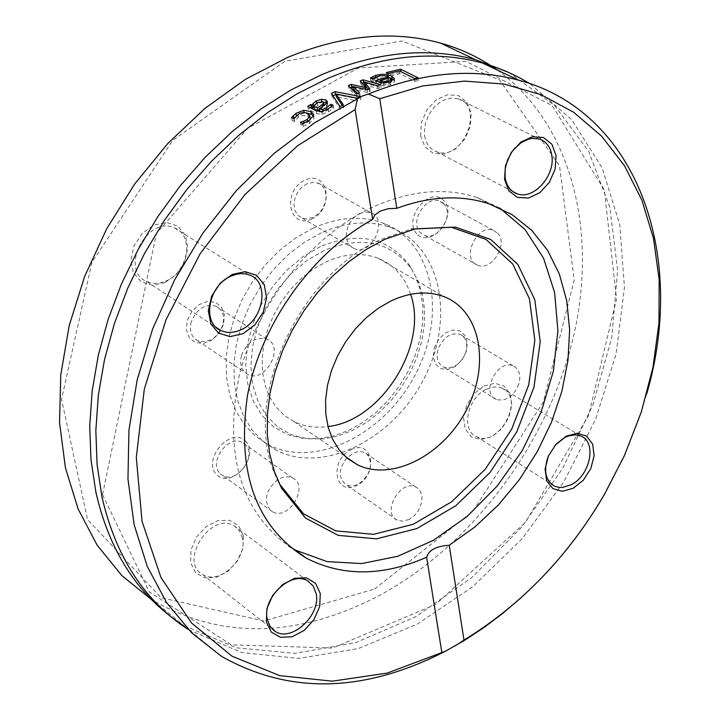 <?xml version="1.0" encoding="UTF-8"?>
<svg xmlns="http://www.w3.org/2000/svg" width="720" height="720" viewBox="0 0 720 720"><rect width="100%" height="100%" fill="white"/><g stroke="black" fill="none" stroke-linecap="round" stroke-linejoin="round"><path stroke-width="0.54" stroke-dasharray="3.6 2.7" d="M220.509 473.868L222.75 475.47C237.069 484.29 257.814 455.148 244.971 444.312L242.478 442.548C228.114 433.962 207.558 463.221 220.509 473.868M245.268 440.928C260.721 455.292 232.452 489.537 217.053 475.011C201.285 460.683 230.031 426.06 245.268 440.928M374.508 589.086L472.977 511.128L543.33 402.039L574.218 280.143L559.512 165.78L499.401 79.821L402.12 40.986L285.003 61.227L172.818 140.247L91.89 262.35L61.56 399.366L87.525 519.561L161.082 597.708L263.907 620.973L374.508 589.086M223.506 324.477L219.024 333.378L211.86 340.146L203.418 343.422L195.354 342.567L189.261 337.716L186.363 329.814L187.263 320.427L191.781 311.436L199.017 304.65L207.513 301.41L215.577 302.346L221.607 307.26L224.424 315.153L223.506 324.477M416.772 233.775C402.363 218.403 430.092 185.013 443.997 200.898C458.118 216.279 430.839 249.327 416.772 233.775M350.874 449.73C372.942 438.525 378.864 474.48 356.931 485.415C334.962 496.899 328.653 460.746 350.874 449.73M420.633 135.981L421.335 122.688L426.951 109.746L436.356 99.747L447.651 94.707L458.55 95.598L466.92 102.204L471.114 113.175L470.34 126.333L464.778 139.122L455.517 149.031L444.339 154.143L433.431 153.414L424.962 146.943L420.633 135.981M243.351 535.743L242.91 548.325L237.393 561.033L227.88 571.401L216.207 577.386L204.651 577.809L195.507 572.526L190.62 562.554L190.989 549.855L196.56 536.985L206.226 526.536L218.016 520.596L229.581 520.335L238.608 525.753L243.351 535.743M313.299 228.087L296.388 237.474L280.377 249.678L265.734 264.348L252.9 281.07L242.244 299.367L234.081 318.699L228.663 338.499L226.116 358.182L226.521 377.19L229.833 394.965L235.926 411.021L244.62 424.917L255.618 436.284L268.614 444.834C315.504 469.08 385.191 434.106 415.854 373.581C447.363 313.425 432.801 241.38 382.878 223.029C361.458 215.325 338.265 217.017 313.299 228.087M165.105 282.546L152.451 285.246L141.129 281.754L133.398 272.718L130.833 259.884L133.983 245.835L142.218 233.388L153.882 225.054L166.617 222.489L177.867 226.161L185.436 235.287L187.866 248.049L184.707 261.927L176.598 274.221L165.105 282.546M484.092 385.956L494.865 383.247L504.18 386.145L510.228 394.02L511.821 405.297L508.689 417.762L501.444 428.976L491.499 436.761L480.789 439.578L471.42 436.824L465.255 429.03L463.554 417.699L466.686 405.09L474.03 393.75L484.092 385.956M434.259 347.994L438.507 339.543L445.113 333.144L452.727 330.057L459.855 330.885L465.066 335.448L467.352 342.828L466.272 351.567L462.06 359.946L455.517 366.318L447.939 369.45L440.811 368.685L435.546 364.176L433.197 356.787L434.259 347.994M311.76 219.006C288.621 229.905 281.727 190.422 305.154 180.045C328.392 169.452 334.854 208.692 311.76 219.006M270.171 510.093C263.412 500.103 265.869 490.023 277.542 479.844L280.89 478.053L285.408 476.829L289.71 476.973L292.59 477.981C309.825 485.811 288.576 521.388 272.43 511.713L270.171 510.093M191.286 321.759C189.144 330.696 191.259 337.005 197.64 340.668C208.71 343.566 217.062 338.427 222.696 325.251C224.874 316.197 222.696 309.852 216.144 306.216C205.146 303.48 196.866 308.664 191.286 321.759M241.542 355.248C247.266 341.847 255.69 336.492 266.796 339.201C285.336 346.491 265.356 383.733 247.86 374.481C241.425 370.8 239.319 364.383 241.542 355.248M307.242 183.6L301.986 187.065L297.702 192.159L294.903 198.27L293.94 204.642L294.93 210.51L297.729 215.163L302.013 218.061L306.531 218.871L312.966 217.377L315.684 215.856L320.517 211.464L322.497 208.737L325.26 202.608L326.178 196.227L325.143 190.359L322.272 185.724L320.247 184.05L314.271 182.16L307.242 183.6M359.748 213.426L365.31 211.932L370.539 212.616C389.295 218.448 372.078 256.428 354.231 248.616L349.92 245.7L348.3 243.531L346.392 238.086L346.419 231.75L348.39 225.27L350.037 222.228L354.411 216.999L359.748 213.426M443.871 204.003L439.506 201.078C425.763 195.183 409.347 222.003 420.282 232.515L424.413 235.305C438.138 241.398 454.725 214.695 443.871 204.003M497.691 233.253C508.572 244.071 491.643 271.413 477.819 265.302C460.476 259.947 476.604 223.452 493.299 230.301L497.691 233.253M465.822 352.332C468.045 343.539 466.128 337.536 460.053 334.323C450.495 332.28 443.169 337.257 438.075 349.245C435.888 357.966 437.76 363.933 443.7 367.164C453.321 369.324 460.692 364.383 465.822 352.332M518.823 384.219C513.567 396.522 506.088 401.616 496.404 399.501C480.105 393.561 497.556 358.533 513.135 365.922C519.237 369.144 521.136 375.237 518.823 384.219M346.806 457.848C338.328 469.26 338.13 478.242 346.185 484.803L350.136 485.91L354.537 485.523L358.137 484.155L362.898 480.816L368.379 473.472L370.728 464.985L369.369 457.389L366.525 453.762L363.141 451.962L359.055 451.485L354.663 452.448L346.977 457.659M409.221 519.363L402.867 521.235L397.143 520.128C381.069 513.036 400.716 478.611 415.971 487.116L417.888 488.34L420.741 492.012L422.037 496.953L421.659 502.623L418.068 511.137L414.054 515.916L409.221 519.363M497.43 70.128C570.987 123.318 598.473 230.283 573.345 337.095C547.848 444.024 472.104 545.76 378.468 595.989C297.108 638.001 222.039 639.549 153.27 600.642L151.227 599.337M168.894 615.105L183.852 625.59L236.547 647.847L294.957 653.382L355.725 642.627L415.62 616.788L471.717 577.638L521.415 527.418L562.5 468.693L593.118 404.271L611.829 337.14L617.607 270.432L609.876 207.396L588.618 151.299L554.436 105.309L508.635 72.378M188.433 629.604L241.569 652.536L298.755 658.404L358.326 648.567L417.258 624.123L472.77 586.728L522.369 538.47L563.94 481.716L595.701 419.094L616.212 353.403L624.447 287.568L619.785 224.631L602.073 167.679L571.734 119.718L529.803 83.619M520.695 598.068C553.401 568.26 581.175 533.781 604.008 494.631L624.582 454.698L628.344 446.139L638.451 420.129L646.74 393.777M294.651 117.54L296.424 116.208L304.137 113.157L306.891 113.058M310.347 118.611L307.476 115.938L302.193 115.515L298.323 117.162L294.453 121.599L292.086 120.312L293.778 118.35M313.434 115.92L313.992 118.449L309.591 123.318L303.273 126.387L300.888 125.091L307.791 122.274L310.221 119.682M303.912 123.093L304.083 124.074M294.147 118.62L294.624 121.473M293.967 118.737L294.453 121.599M291.6 117.459L292.086 120.312M300.618 122.346L301.068 124.974M300.402 122.229L300.888 125.091M302.796 123.516L303.273 126.387M370.377 77.985L370.809 80.775L376.056 78.21L388.404 77.562M389.43 77.832L390.717 78.273M393.822 79.983L394.758 81.432L390.348 84.798L383.526 85.77L375.867 83.628L379.377 82.476M383.094 82.971L383.526 85.77M375.435 80.829L375.867 83.628M380.367 82.161L388.719 79.659L385.299 78.57L378.603 78.966L373.158 81.963L370.809 80.775M388.485 78.102L388.719 79.659M372.726 79.173L373.158 81.963M372.906 79.119L373.338 81.909M374.301 77.841L374.742 80.631M383.994 82.98L384.219 84.429L388.737 83.835L391.509 81.747L390.384 80.496L380.565 83.457L384.219 84.429M391.329 81.504L391.437 82.224M380.448 82.71L380.565 83.457M389.952 77.688L390.384 80.496M357.894 93.573L360.081 95.616L356.949 96.984L348.849 88.371L350.415 87.714M368.37 89.217L370.224 91.458L367.641 92.475L353.232 89.217M364.356 82.845L381.132 87.48L377.883 88.614L364.662 84.735M352.953 87.453L366.075 90.423L360.702 83.664L362.079 83.151M380.7 84.681L381.132 87.48M377.451 85.815L377.883 88.614M360.261 80.883L360.702 83.664M365.913 89.388L366.075 90.423M369.783 88.668L370.224 91.458M367.2 89.676L367.641 92.475M348.399 85.581L348.849 88.371M356.499 94.185L356.949 96.984M359.631 92.817L360.081 95.616M386.316 72.594L386.748 75.393L401.121 72.054L418.41 80.631L415.098 81.333L399.852 73.755L388.773 76.41L386.748 75.393M417.987 77.787L418.41 80.631M414.675 78.498L415.098 81.333M388.341 73.602L388.773 76.41M399.42 70.938L399.852 73.755M319.572 111.735L323.136 112.239L326.763 110.619L331.47 107.064L333.657 108.216L328.635 111.636L322.182 114.345L316.827 113.733L308.196 109.134L310.473 107.775M326.862 103.086L327.825 104.427L326.754 106.569L319.563 111.726M314.055 105.795L316.827 103.725L323.334 102.105M319.266 109.899L322.83 107.397L324.099 105.615M324.099 105.444L323.352 104.607L317.691 105.381L314.361 108.963M326.295 103.761L326.754 106.569M333.198 105.399L333.657 108.216M321.75 101.421L321.867 102.15M307.728 106.308L308.196 109.134M343.323 104.805L343.773 107.622L340.461 109.368L331.911 96.138L332.937 95.625M340.002 106.551L340.461 109.368M342.252 105.363L343.773 107.622M331.452 93.348L331.911 96.138M356.931 98.136L357.381 100.944L336.429 96.813M360.441 96.543L360.891 99.351L357.381 100.944M336.06 94.554L360.891 99.351M499.761 208.035L477.27 197.541C445.275 187.164 410.571 190.305 373.149 206.955C311.355 235.287 256.608 303.858 239.112 376.146C223.866 454.158 240.426 510.822 288.792 546.147M424.683 135.801C426.132 144.054 430.191 149.4 436.878 151.839C463.095 161.856 485.37 105.669 457.893 98.703L450.999 98.073L443.754 100.08L440.235 102.033L433.8 107.595L428.706 114.885L425.457 123.201L424.377 131.724L424.683 135.801M486.108 389.34C467.19 397.881 460.71 430.668 476.64 436.689C499.266 448.38 525.843 397.053 501.813 388.08L498.753 387.153L494.316 386.937L486.108 389.34M547.947 457.128L555.309 445.05M242.496 538.146L239.553 530.82L234.108 525.789C211.086 511.101 178.308 561.645 202.599 574.461C218.799 585.531 247.626 559.134 242.496 538.146M166.167 280.944C188.469 271.899 194.328 234.981 174.438 227.907C147.069 214.776 118.593 270.468 146.961 281.637L150.759 282.906L156.222 283.401L161.919 282.501L166.167 280.944M414.999 228.978L411.273 229.059L381.24 239.355C295.785 275.913 239.634 406.08 277.209 479.061M410.589 294.3C404.739 276.786 393.948 264.78 378.216 258.3C362.151 252.288 344.736 253.512 325.962 261.963L313.515 268.974L301.752 278.046L291.006 288.927L281.601 301.311L273.816 314.829L267.876 329.094L263.961 343.692L262.161 358.191L262.539 372.168L265.068 385.236L269.649 397.008L276.156 407.178L284.373 415.458L294.066 421.641C304.335 426.582 315.63 428.22 327.96 426.537M324.036 250.524L307.089 260.361L291.357 273.501L277.506 289.422L266.112 307.458L257.67 326.871L252.522 346.833L250.875 366.516L252.783 385.092L258.129 401.814L266.661 416.025L278.01 427.167L291.672 434.826L307.098 438.768L323.658 438.858L337.95 436.005L352.197 430.578L366.021 422.739L379.053 412.722L390.96 400.797L401.445 387.279L410.22 372.528L417.069 356.94L421.821 340.902L424.323 324.837L424.521 309.177L422.388 294.327L417.96 280.692L411.345 268.65C390.447 241.398 361.341 235.35 324.036 250.524M320.346 246.609L303.057 256.626L287.01 270.018L272.88 286.245L261.261 304.641L252.657 324.432L247.41 344.79L245.745 364.851L247.698 383.805L253.17 400.86L261.882 415.341L273.465 426.699L287.415 434.511L303.156 438.525L320.049 438.624L334.62 435.717L349.146 430.182L363.231 422.199L376.515 411.993L388.656 399.843L399.33 386.073L408.276 371.052L415.26 355.167L420.093 338.823L422.64 322.461L422.838 306.495L420.66 291.366L416.151 277.461L409.401 265.176C388.089 237.366 358.398 231.183 320.346 246.609M321.381 232.83L304.434 242.271L288.387 254.529L273.699 269.262L260.82 286.047L250.128 304.416L241.938 323.811L236.484 343.683L233.919 363.429L234.306 382.491L237.6 400.32L243.702 416.412L252.387 430.344L263.403 441.729L276.408 450.288C323.352 474.543 393.192 439.371 423.963 378.639C455.58 318.276 441.081 246.033 391.095 227.682C369.639 219.978 346.401 221.697 321.381 232.83M307.638 121.356L307.791 122.274M307.791 113.472L308.268 116.316M297.846 114.318L298.323 117.162M296.307 115.506L296.424 116.208M309.114 120.465L309.591 123.318M313.515 115.605L313.992 118.449M304.02 112.473L304.137 113.157M375.867 76.977L376.056 78.21M389.916 81.99L390.348 84.798M376.614 81.423L377.055 84.222M377.541 76.356L377.973 79.146M388.512 82.377L388.737 83.835M317.223 102.573L317.691 105.381M322.893 101.799L323.352 104.607M322.695 106.578L322.83 107.397M322.965 111.195L323.136 112.239M326.601 109.674L326.763 110.619M328.176 108.819L328.635 111.636M321.714 111.51L322.182 114.345M316.692 102.888L316.827 103.725M316.359 110.907L316.827 113.733M292.59 477.981L242.478 442.548M272.43 511.713L222.75 475.47M266.796 339.201L216.144 306.216M247.86 374.481L197.64 340.668M370.539 212.616L317.907 182.88M354.231 248.616L302.013 218.061M493.299 230.301L439.506 201.078M477.819 265.302L424.413 235.305M513.135 365.922L460.053 334.323M496.404 399.501L443.7 367.164M415.971 487.116L364.617 452.547M397.143 520.128L346.185 484.803M153.27 600.642L183.852 625.59M189.972 630.585L221.67 656.442M624.402 455.652L624.582 454.698M314.046 117.369L313.569 114.525M394.758 81.432L394.326 78.624M327.825 104.427L327.366 101.619M477.27 197.541L489.042 203.823M436.878 151.839L512.595 191.421M457.893 98.703L539.217 138.987M476.64 436.689L551.439 484.155M501.813 388.08L580.707 436.014M202.599 574.461L272.07 628.92M234.108 525.789L307.728 580.95M146.961 281.637L216.279 327.465M174.438 227.907L249.768 275.085M102.555 494.685L149.328 591.966L231.39 644.841L332.55 648.054L435.816 604.314L525.384 522.477L588.6 415.584L616.545 299.088L604.35 189.972L552.195 105.606L466.191 61.38L358.47 67.959L247.671 128.313L156.375 233.541L102.555 494.685M294.066 421.641L345.249 456.48M378.216 258.3L443.997 296.667M411.345 268.65L409.401 265.176M323.658 438.858L320.049 438.624M268.614 444.834L276.408 450.288M382.878 223.029L391.095 227.682"/><path stroke-width="1.08" d="M151.227 599.337L121.761 575.487L97.137 545.157L78.129 509.004L65.439 467.847L59.544 422.748L60.768 374.913L69.183 325.692L84.618 276.507L106.668 228.816L134.685 184.023L167.841 143.46L205.11 108.252L245.376 79.362L287.424 57.51C342.018 34.974 393.048 30.168 440.514 43.092C461.385 48.933 480.357 57.942 497.43 70.128M508.635 72.378L475.407 59.67C427.68 46.764 376.263 51.84 321.165 74.889L290.673 90.099L260.91 109.035L232.317 131.481L205.344 157.131L180.396 185.634L157.878 216.585L138.132 249.516L121.473 283.941L108.144 319.329L98.334 355.149L92.178 390.852L89.73 425.916L90.99 459.819L95.886 492.093C107.91 545.265 132.246 586.269 168.894 615.105M445.311 651.285L387.117 673.11L332.262 681.183L279.693 675.63L231.966 656.145L191.61 623.079L160.983 577.548L142.074 521.451L136.296 457.497L144.333 389.007L165.987 319.779L200.142 253.737L244.881 194.652L297.549 145.773L355.104 109.629L357.399 98.901L314.775 122.643L274.014 153.468L236.349 190.629L202.905 233.118L174.708 279.72L152.595 329.076L137.205 379.728L128.943 430.182L127.962 478.998L134.172 524.799L147.24 566.379L166.662 602.694L191.745 632.916L221.67 656.442C289.539 694.647 364.086 692.928 445.311 651.285L465.012 640.044L484.173 627.39L502.767 613.368L520.695 598.068M357.399 98.901L362.214 96.039L368.46 94.041L379.746 98.748L396.801 208.332L388.35 208.692L380.421 211.041L374.796 214.965L372.663 219.501L355.104 109.629M357.642 93.681L356.499 94.185L348.399 85.581L351.27 84.393L365.634 87.633L360.261 80.883L363.114 79.83L380.7 84.681L377.451 85.815L364.221 81.945L369.783 88.668L367.2 89.676L352.791 86.427L359.631 92.817L357.642 93.681M529.803 83.619L520.29 78.111L507.033 71.667L493.164 66.294L482.382 62.982C434.61 50.085 383.112 55.206 327.915 78.363L297.36 93.645L267.534 112.653L238.887 135.18L211.842 160.92L186.84 189.522L164.259 220.572L144.459 253.611L127.746 288.144L114.363 323.64L104.517 359.568L98.316 395.37L95.841 430.524L97.074 464.508L101.961 496.854C115.722 556.866 144.54 601.119 188.433 629.604M646.74 393.777C687.492 254.313 636.606 111.096 518.553 80.163C472.266 67.725 422.235 72.351 368.46 94.041M343.323 104.805L340.002 106.551L331.452 93.348L334.962 91.638L360.441 96.543L356.931 98.136L335.979 94.014L343.323 104.805M319.509 109.125L322.668 109.413L326.295 107.802L331.002 104.247L333.198 105.399L328.176 108.819L321.714 111.51L316.359 110.907L307.728 106.308L310.797 104.49L312.129 105.201L313.272 103.338L316.368 100.917L321.408 99.342L325.917 99.999L327.366 101.619L326.295 103.761L319.104 108.909L319.941 111.726M386.316 72.594L400.689 69.237L417.987 77.787L414.675 78.498L399.42 70.938L388.341 73.602L386.316 72.594M375.624 75.42L381.708 74.286L386.784 74.52L391.617 76.059L394.326 78.624L389.916 81.99L383.094 82.971L375.435 80.829L388.296 76.86L384.219 75.681L379.989 75.789L374.301 77.841L372.726 79.173L370.377 77.985L375.624 75.42L375.867 76.977M303.597 121.212L307.314 119.421L309.879 115.767L306.396 112.878L303.057 112.491L299.025 113.634L293.967 118.737L291.6 117.459L295.947 113.364L303.66 110.331L310.959 111.51L313.569 114.525L313.515 115.605L309.114 120.465L302.796 123.516L300.402 122.229L303.597 121.212L303.912 123.093M379.746 98.748L422.622 85.959L464.481 81.099L504.198 84.078L540.828 94.599L573.516 112.167L601.587 136.134L624.51 165.744L641.889 200.151L653.49 238.455L659.178 279.729L658.962 323.028L652.95 367.398L641.331 411.912L624.402 455.652L604.161 494.946C567.864 556.65 521.145 605.025 463.986 640.089L455.247 645.831M293.301 115.506L293.778 118.35L294.651 117.54M310.221 119.682L309.879 115.767M306.891 113.058L311.427 114.336L313.434 115.92M388.404 77.562L389.43 77.832M390.717 78.273L393.822 79.983M379.377 82.476L380.367 82.161M388.296 76.86L388.485 78.102M391.005 79.416L389.952 77.688L380.133 80.658L383.787 81.63L388.305 81.036L391.005 79.416L391.329 81.504M383.787 81.63L383.994 82.98M380.133 80.658L380.448 82.71M352.791 86.427L353.232 89.217L357.894 93.573M364.221 81.945L364.662 84.735L368.37 89.217M362.079 83.151L364.356 82.845M350.415 87.714L352.953 87.453M363.114 79.83L363.555 82.62M365.634 87.633L365.913 89.388M351.27 84.393L351.711 87.174M400.689 69.237L401.076 71.757M310.473 107.775L311.265 107.307L312.597 108.018L314.055 105.795M319.104 108.909L319.572 111.735M323.334 102.105L326.862 103.086M313.893 106.137L317.403 108L322.362 104.58L323.64 102.627L322.893 101.799L317.223 102.573L313.893 106.137L314.361 108.963L317.871 110.826L319.266 109.899M324.099 105.615L323.64 102.627M317.403 108L317.871 110.826M330.831 104.346L331.236 106.857M331.002 104.247L331.416 106.731M321.408 99.342L321.75 101.421M313.272 103.338L313.74 106.155M312.129 105.201L312.597 108.018M310.797 104.49L311.265 107.307M335.979 94.014L336.429 96.813L342.252 105.363M332.937 95.625L336.06 94.554M334.962 91.638L335.412 94.428M441.801 652.248L426.627 557.244C428.868 550.017 436.401 546.03 449.235 545.274L463.986 640.089M449.235 545.274L474.795 527.049L498.384 504.954L519.381 479.61L537.264 451.71L551.565 421.992L561.897 391.23L567.99 360.234L569.637 329.823L566.748 300.825L559.341 274.05L547.551 250.281L531.63 230.229L511.965 214.56L489.042 203.823C460.809 194.589 430.056 196.092 396.801 208.332M573.201 488.277L583.362 480.15L590.823 468.531L594.126 455.679L592.641 444.114L586.602 436.095L577.197 433.242L566.253 436.158L555.957 444.303L548.397 456.057L545.085 469.062L546.687 480.681L552.852 488.619L562.32 491.31L573.201 488.277M556.065 155.538L551.925 144.27L543.51 137.556L532.449 136.746L520.929 142.056L511.263 152.46L505.422 165.87L504.567 179.577L508.851 190.836L517.383 197.406L528.444 198.045L539.847 192.654L549.36 182.34L555.138 169.11L556.065 155.538M372.663 219.501C311.868 252.702 260.901 324.063 247.428 395.865C236.502 472.941 256.176 527.067 306.459 558.234C342.756 576.729 382.806 576.396 426.627 557.244M266.364 621.837L271.251 632.034L280.503 637.326L292.257 636.732L304.191 630.396L313.974 619.596L319.707 606.438L320.283 593.496L315.549 583.281L306.423 577.836L294.66 578.268L282.6 584.55L272.664 595.44L266.868 608.769L266.364 621.837M232.164 274.455L220.185 283.194L211.662 296.145L208.323 310.689L210.816 323.901L218.619 333.144L230.13 336.609L243.054 333.666L254.853 324.936L263.241 312.147L266.589 297.792L264.24 284.652L256.608 275.319L245.169 271.665L232.164 274.455M288.792 546.147L295.587 550.197L327.087 561.6L361.773 563.571L397.836 556.263L433.521 540.243L467.127 516.447L497.151 486.099L522.225 450.657L541.251 411.777L553.347 371.232L557.91 330.867L554.634 292.563L543.546 258.192L525.006 229.491L499.761 208.035M505.134 177.507L505.17 168.957L507.483 160.164L511.848 151.983L514.674 148.374L521.262 142.587L528.543 139.131L532.224 138.393L539.217 138.987C546.291 141.381 550.503 146.952 551.862 155.709C555.282 175.851 533.448 200.115 517.347 193.896C510.588 191.457 506.52 185.994 505.134 177.507M555.309 445.05L564.795 437.49L568.377 435.951L575.415 434.853L580.707 436.014C597.096 441.801 590.364 475.578 571.104 484.776L562.518 487.449L559.008 487.413L554.706 486.225C545.634 480.897 543.375 471.195 547.947 457.128M316.143 593.532C321.156 615.033 291.609 642.546 275.238 631.404L270.054 626.418L267.228 619.227C262.035 597.852 291.375 570.267 307.728 580.95L313.218 586.044L316.143 593.532M240.858 329.841L236.511 331.497L230.706 332.478L226.494 332.289L221.283 330.777C201.609 323.37 208.215 285.453 230.958 276.138L236.538 274.212L240.705 273.618L246.051 273.969L249.768 275.085C269.964 282.15 263.655 320.256 240.858 329.841M384.525 239.427L366.543 249.219L349.182 261.459L332.775 275.949L317.637 292.428L304.065 310.581L292.32 330.084L282.627 350.559L275.166 371.61L270.081 392.85L267.453 413.865L267.318 434.259L269.667 453.672L274.428 471.735L281.484 488.133L305.505 518.076L338.256 535.374L376.533 538.839L416.844 528.579L455.706 505.8L489.924 472.635L516.735 431.955L533.988 387.108L540.216 341.766L534.771 299.673L517.878 264.492L490.707 239.454L455.409 227.106L414.999 228.978L384.525 239.427M277.209 479.061L279.783 484.281L303.462 513.801L335.745 530.883L373.482 534.348L413.226 524.277L451.548 501.849L485.289 469.188L511.722 429.102L528.714 384.903L534.834 340.2L529.425 298.719L512.739 264.042L485.919 239.373L451.107 227.214L411.273 229.059M391.023 300.915L378.351 308.223L366.345 317.628L355.365 328.878L345.735 341.658L337.725 355.59L331.587 370.26L327.501 385.254L325.566 400.122L325.836 414.441L328.293 427.788L332.856 439.803L339.363 450.144L347.634 458.532L357.408 464.76C391.986 481.887 443.583 455.112 466.722 409.491C490.455 364.131 480.312 310.446 443.997 296.667C427.779 290.664 410.121 292.077 391.023 300.915M327.96 426.537C381.357 420.975 428.859 344.664 410.589 294.3M307.314 119.421L307.638 121.356M295.947 113.364L296.307 115.506M310.959 111.51L311.427 114.336M303.66 110.331L304.02 112.473M391.617 76.059L392.049 78.867M372.474 76.698L372.861 79.128M388.305 81.036L388.512 82.377M322.362 104.58L322.695 106.578M322.668 109.413L322.965 111.195M326.295 107.802L326.601 109.674M325.917 99.999L326.376 102.798M316.368 100.917L316.692 102.888M440.514 43.092L475.407 59.67M482.382 62.982L518.553 80.163M391.077 78.939L391.464 81.45M295.587 550.197L306.459 558.234M512.595 191.421L517.347 193.896M551.439 484.155L554.706 486.225M272.07 628.92L275.238 631.404M216.279 327.465L221.283 330.777M279.783 484.281L281.484 488.133M345.249 456.48L357.408 464.76"/></g></svg>
